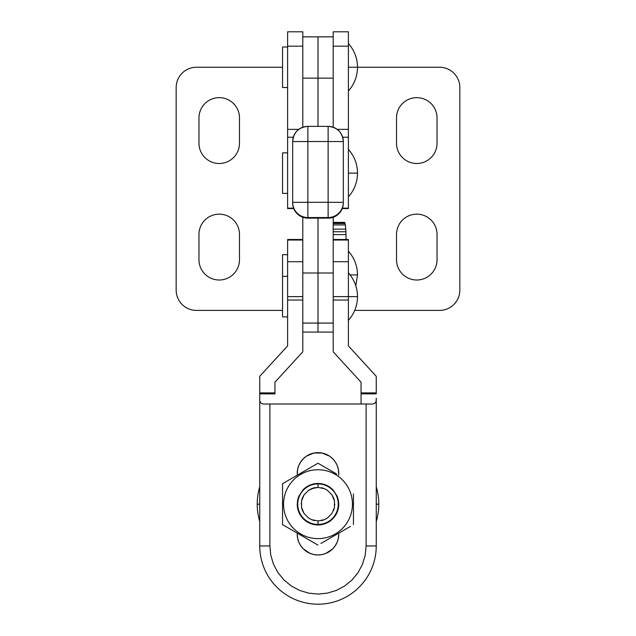 <?xml version="1.0" encoding="UTF-8"?>
<svg xmlns="http://www.w3.org/2000/svg" width="636" height="636" viewBox="0 0 636 636"><rect width="100%" height="100%" fill="white"/><g stroke="black" fill="none" stroke-linecap="round" stroke-linejoin="round"><path stroke-width="0.95" d="M333.2 36.864L318 36.864L318 78.148L333.2 78.148L318 78.148L318 126.365L318 36.864L333.2 36.864M346.04 239.486L346.024 234.612L333.2 234.612L346.024 234.612A15.224 1.59 -90 0 0 345.928 231.758L333.2 231.758L345.928 231.758A15.185 1.59 -90 0 0 345.785 229.135L333.2 229.135L345.785 229.135L345.348 224.945L333.2 224.945L345.348 224.945A15.049 1.574 -90 0 0 345.078 223.538L333.2 223.538L345.078 223.538A15.018 1.566 -90 0 0 344.784 222.672L333.2 222.672L344.784 222.672A14.994 1.566 -90 0 0 344.474 222.377L333.2 222.377L344.474 222.377A14.994 1.566 90 0 1 344.784 222.672A15.018 1.566 90 0 1 345.078 223.538A15.049 1.574 90 0 1 345.348 224.945L345.785 229.135A15.185 1.59 90 0 1 345.928 231.758A15.224 1.59 90 0 1 346.024 234.612L346.04 239.486M437.035 143.243L437.035 117.914A20.265 20.265 0 0 0 416.779 97.65A20.265 20.265 0 0 0 396.514 117.914L396.514 143.243A20.265 20.265 0 0 0 416.779 163.5A20.265 20.265 0 0 0 437.035 143.243A20.265 20.265 0 0 1 416.779 163.5A20.265 20.265 0 0 1 396.514 143.243L396.514 117.914A20.265 20.265 0 0 1 416.779 97.65A20.265 20.265 0 0 1 437.035 117.914L437.035 143.243M396.514 234.422L396.514 259.75A20.265 20.265 0 0 0 416.779 280.007A20.265 20.265 0 0 0 437.035 259.75L437.035 234.422A20.265 20.265 0 0 0 416.779 214.157A20.265 20.265 0 0 0 396.514 234.422A20.265 20.265 0 0 1 416.779 214.157A20.265 20.265 0 0 1 437.035 234.422L437.035 259.75A20.265 20.265 0 0 1 416.779 280.007A20.265 20.265 0 0 1 396.514 259.75L396.514 234.422M439.571 67.257A20.265 20.265 0 0 1 459.836 87.522L459.836 290.143A20.265 20.265 0 0 1 439.571 310.4A20.265 20.265 0 0 0 459.836 290.143L459.836 87.522A20.265 20.265 0 0 0 439.571 67.257L357.512 67.257L439.571 67.257M354.721 310.4L439.571 310.4M333.2 261.706L348.393 261.706L333.2 261.706L333.2 296.622L357.512 296.622L348.393 296.622L348.393 239.486L333.2 239.486M287.607 316.887L282.543 316.887L282.543 276.358L287.607 276.358L282.543 276.358L282.543 316.887L287.607 316.887M350.11 274.943L357.512 274.943L350.11 274.943M282.543 254.678L287.607 254.678L282.543 254.678M282.543 276.358L282.543 255.068L282.543 276.358M348.393 173.119L357.512 173.119L348.393 173.119M287.607 193.376L282.543 193.376L282.543 152.855L287.607 152.855L282.543 152.855L282.543 193.376L287.607 193.376M348.393 67.257L357.512 67.257L348.393 67.257M287.607 87.522L282.543 87.522L282.543 47L287.607 47L282.543 47L282.543 87.522L287.607 87.522M338.765 504.173L338.368 500.127L338.765 504.173L338.265 504.173L338.765 504.173L338.368 500.127L337.191 496.223L332.684 489.489L329.535 486.906L325.95 484.99L322.055 483.805L318 483.408L313.945 483.805L310.05 484.99L306.465 486.906L303.316 489.489L298.809 496.223L297.235 504.173L298.809 496.223L303.316 489.489L306.465 486.906L310.05 484.99L313.945 483.805L318 483.408L322.055 483.805L325.95 484.99L329.535 486.906L332.684 489.489L337.191 496.223L338.765 504.173A20.765 20.765 0 0 1 318 524.946A20.765 20.765 0 0 1 297.235 504.173A20.765 20.765 0 0 0 318 524.946A20.765 20.765 0 0 0 338.765 504.173L337.191 496.223M353.457 505.215L353.457 512.481L353.457 505.215M353.457 521.305L353.457 504.173L352.447 504.173A34.447 34.447 0 0 1 318 538.62A34.447 34.447 0 0 1 283.553 504.173L282.543 504.173L282.543 524.644L282.543 513.49M350.468 526.377L320.894 543.446M282.543 512.481L282.543 505.215M282.543 521.305L282.543 524.644L318 545.116L282.543 524.644L282.543 504.173L283.553 504.173A34.447 34.447 0 0 1 318 469.726A34.447 34.447 0 0 1 352.447 504.173L353.457 504.173L353.457 524.644M353.457 493.862L353.457 504.173L353.457 493.862M336.237 473.764L318 463.231L282.543 483.702L282.543 504.173L282.543 483.702L318 463.231L328.041 469.026L318 463.231L300.78 473.168L318 463.231L336.667 474.011M282.543 502.957L282.543 501.732M282.543 498.998L282.543 493.862M299.333 474.011L299.763 473.764M334.79 472.922L335.22 473.168M352.447 504.173A34.447 34.447 0 0 0 318 469.726A34.447 34.447 0 0 0 283.553 504.173A34.447 34.447 0 0 0 318 538.62A34.447 34.447 0 0 0 352.447 504.173M297.235 504.173L297.632 500.127L297.235 504.173L297.735 504.173L297.235 504.173L297.632 500.127L298.809 496.223M322.055 483.805L313.945 483.805L322.055 483.805L325.95 484.99L322.055 483.805L318 483.408L313.945 483.805L310.05 484.99L313.945 483.805L318 483.408L313.945 483.805L322.055 483.805L318 483.408L322.055 483.805L325.95 484.99M313.945 483.805L310.05 484.99M376.25 393.883L361.057 393.883L361.057 404.011L361.057 393.883L376.25 393.883L376.25 392.905L361.057 392.905L361.057 393.883L361.057 392.905L376.25 392.905L376.25 376.297L348.393 345.905L376.25 376.297L376.25 393.883M370.526 404.011C374.294 404.369 376.194 402.946 376.218 399.75L376.25 398.287L376.218 399.75C376.194 402.946 374.294 404.369 370.526 404.011L269.879 404.011L269.879 545.95L270.801 555.331L273.544 564.363L277.988 572.678L283.974 579.976L291.264 585.963L299.588 590.407L308.611 593.142L318 594.072L327.389 593.142L336.412 590.407L344.736 585.963L352.026 579.976L358.012 572.678L362.456 564.363L365.199 555.331L366.121 545.95L366.121 404.011L366.121 545.95L365.199 555.331L362.456 564.363L358.012 572.678L352.026 579.976L344.736 585.963L336.412 590.407L327.389 593.142L318 594.072L308.611 593.142L299.588 590.407L291.264 585.963L283.974 579.976L277.988 572.678L273.544 564.363L270.801 555.331L269.879 545.95L269.879 404.011L265.474 404.011C261.245 404.416 259.337 402.509 259.75 398.287C259.337 402.509 261.245 404.416 265.474 404.011L370.526 404.011M274.943 393.883L259.75 393.883L259.75 545.95L269.879 545.95L259.75 545.95A58.25 58.25 0 0 0 318 604.2A58.25 58.25 0 0 0 376.25 545.95L366.121 545.95L376.25 545.95L376.25 398.287L376.25 545.95A58.25 58.25 0 0 1 318 604.2A58.25 58.25 0 0 1 259.75 545.95L259.75 393.883L274.943 393.883L274.943 392.905L259.75 392.905L259.75 393.883L259.75 392.905L274.943 392.905L274.943 382.204L302.8 351.811L302.8 300.041L302.8 351.811L274.943 382.204L274.943 393.883M318 554.966L322.055 554.568L325.95 553.384L332.684 548.884L335.267 545.736L337.191 542.142L338.368 538.247L338.765 534.192A20.765 20.765 0 0 1 318 554.966L313.945 554.568L310.05 553.384L303.316 548.884L300.733 545.736L298.809 542.142L297.632 538.247L297.235 533.127L297.632 538.247L298.809 542.142L300.733 545.736L303.316 548.884L306.465 551.46A20.765 20.765 0 0 1 297.235 534.192A20.765 20.765 0 0 0 306.457 551.46L310.05 553.384L313.945 554.568L318 554.966A20.765 20.765 0 0 1 306.465 551.468A20.765 20.765 0 0 0 329.535 551.468L325.95 553.384L322.055 554.568L318 554.966M302.8 239.486L287.607 239.486L287.607 240.026L302.8 240.026L287.607 240.026L287.607 261.706L302.8 261.706L287.607 261.706L287.607 296.622L302.8 296.622L302.8 261.706L302.8 300.041L302.8 296.622L287.607 296.622L287.607 240.026M333.2 240.026L348.393 240.026L333.2 240.026M338.765 534.192L338.368 538.247L337.191 542.142L335.267 545.736L332.684 548.884L329.535 551.46A20.765 20.765 0 0 0 338.765 534.192L338.765 533.127L338.765 534.192M297.235 475.219L297.632 469.36L298.809 465.465L300.733 461.871L303.316 458.723L306.465 456.139L313.945 453.039L322.055 453.039L329.535 456.139L332.684 458.723L335.267 461.871L337.191 465.465L338.368 469.36L338.765 475.219L338.368 469.36L337.191 465.465A20.765 20.765 0 0 1 338.765 473.407A20.765 20.765 0 0 0 318 452.641L313.945 453.039L310.05 454.223A20.765 20.765 0 0 1 325.95 454.223L322.055 453.039L318 452.641A20.765 20.765 0 0 0 297.235 473.407A20.765 20.765 0 0 1 298.809 465.465L297.632 469.36L297.235 475.219M259.75 376.297L287.607 345.905L287.607 296.622L287.607 300.041L302.8 300.041L287.607 300.041L287.607 345.905L259.75 376.297L259.75 392.905L259.75 376.297M361.057 382.204L333.2 351.811L333.2 296.622L333.2 300.041L348.393 300.041L348.393 345.905L348.393 296.622L348.393 300.041L333.2 300.041L333.2 351.811L361.057 382.204L361.057 392.905L361.057 382.204M348.393 240.026L348.393 296.622L333.2 296.622M310.05 454.223L306.465 456.139L303.316 458.723L300.733 461.871L298.809 465.465M337.191 465.465L335.267 461.871L332.684 458.723L329.535 456.139L325.95 454.223M348.393 31.8L333.2 31.8L333.2 46.166L348.393 46.166L348.393 31.8L348.393 46.166L333.2 46.166L333.2 127.232L333.2 31.8L348.393 31.8M337.199 129.37L348.393 129.37L348.393 46.166L348.393 129.37L337.199 129.37M348.393 137.257L348.393 129.37L348.393 137.257L342.701 137.233L348.393 137.257L348.393 208.171L348.393 137.257M342.406 208.147L348.393 208.171L348.393 208.576L342.248 208.576L348.393 208.576L348.393 208.171L342.406 208.147M287.607 137.257L287.607 208.171L293.594 208.147L287.607 208.171L287.607 208.576L293.752 208.576L287.607 208.576L287.607 137.257L293.299 137.233L287.607 137.257L287.607 129.37L287.607 137.257M298.801 129.37L287.607 129.37L298.801 129.37M302.8 127.232L302.8 46.166L287.607 46.166L287.607 129.37L287.607 46.166L302.8 46.166L302.8 31.8L287.607 31.8L287.607 46.166L287.607 31.8L302.8 31.8L302.8 127.232M318 36.864L302.8 36.864L318 36.864L318 78.148L318 36.864M302.8 78.148L318 78.148L302.8 78.148M198.965 117.914L198.965 143.243A20.265 20.265 0 0 0 219.221 163.5A20.265 20.265 0 0 0 239.486 143.243L239.486 117.914A20.265 20.265 0 0 0 219.221 97.65A20.265 20.265 0 0 0 198.965 117.914A20.265 20.265 0 0 1 219.221 97.65A20.265 20.265 0 0 1 239.486 117.914L239.486 143.243A20.265 20.265 0 0 1 219.221 163.5A20.265 20.265 0 0 1 198.965 143.243L198.965 117.914M239.486 259.75L239.486 234.422A20.265 20.265 0 0 0 219.221 214.157A20.265 20.265 0 0 0 198.965 234.422L198.965 259.75A20.265 20.265 0 0 0 219.221 280.007A20.265 20.265 0 0 0 239.486 259.75A20.265 20.265 0 0 1 219.221 280.007A20.265 20.265 0 0 1 198.965 259.75L198.965 234.422A20.265 20.265 0 0 1 219.221 214.157A20.265 20.265 0 0 1 239.486 234.422L239.486 259.75M176.164 87.522A20.265 20.265 0 0 1 196.429 67.257A20.265 20.265 0 0 0 176.164 87.522L176.164 290.143L176.164 87.522M196.429 310.4A20.265 20.265 0 0 1 176.164 290.143A20.265 20.265 0 0 0 196.429 310.4L282.543 310.4M282.543 67.257L196.429 67.257L282.543 67.257M318 126.365L318 78.148L318 126.365M318 332.024L318 218.14L318 332.024M333.2 323.08L318 323.08L318 332.079L318 323.08L333.2 323.08L333.2 273.011L318 273.011L318 323.08L318 273.011L333.2 273.011L333.2 217.266L333.2 273.011M318 218.14L318 273.011L318 218.14M302.8 273.011L318 273.011L302.8 273.011L302.8 217.266L302.8 323.08L318 323.08L302.8 323.08M342.788 137.543A15.2 15.192 180 0 1 343.329 141.566L328.128 141.518L328.128 202.304L343.329 202.351L343.329 141.566A15.2 15.192 -0 0 0 328.128 126.365L328.128 141.518L343.329 141.566L343.329 202.351A15.2 15.192 180 0 1 328.128 217.544L328.128 218.14A15.2 15.192 -0 0 0 343.329 202.94A15.2 15.192 180 0 1 328.128 218.14L307.872 218.14L307.872 217.544L328.128 217.544A15.2 15.192 -0 0 0 343.329 202.351L328.128 202.304L328.128 126.365L307.872 126.365L307.872 141.518L328.128 141.518L292.671 141.566L292.671 202.351L307.872 202.304L307.872 126.365A15.2 15.192 -0 0 0 292.671 141.566L307.872 141.518L307.872 202.304L328.128 202.304L328.128 217.544L328.128 202.304L307.872 202.304L307.872 217.544L307.872 202.304L292.671 202.351L292.671 141.566A15.2 15.192 180 0 1 293.212 137.535M292.671 202.94L292.671 202.351A15.2 15.192 -0 0 0 307.872 217.544A15.2 15.192 180 0 1 292.671 202.351L292.671 202.94A15.2 15.192 -0 0 0 307.872 218.14A15.2 15.192 180 0 1 292.671 202.94M307.872 217.544L307.872 218.14L328.128 218.14L328.128 217.544L307.872 217.544M378.786 504.173L376.25 504.173L378.786 504.173A60.786 60.786 0 0 1 376.25 521.536A60.786 60.786 0 0 0 376.25 486.81A60.786 60.786 0 0 1 378.786 504.173M259.75 504.173L257.214 504.173A60.786 60.786 0 0 0 259.75 521.536A60.786 60.786 0 0 1 259.75 486.81A60.786 60.786 0 0 0 257.214 504.173L259.75 504.173M334.441 500.906A16.767 16.767 0 0 0 333.487 497.757L334.441 500.906L334.441 507.448L331.936 513.49L327.317 518.109L324.416 519.66L318 520.94L318 524.438A20.265 20.265 0 0 0 338.265 504.173A20.265 20.265 0 0 0 318 483.909L318 487.407A16.767 16.767 0 0 0 317.992 487.407L324.416 488.687A16.767 16.767 0 0 0 321.267 487.733A16.767 16.767 0 0 1 324.416 488.687L327.317 490.237L331.936 494.864L333.487 497.757A16.767 16.767 0 0 1 334.441 500.906L331.936 494.864L327.317 490.237L324.416 488.687L318 487.407A16.767 16.767 0 0 1 318.008 487.407L314.733 487.733A16.767 16.767 0 0 0 311.584 488.687A16.767 16.767 0 0 1 314.733 487.733L308.683 490.237L304.064 494.864L302.513 497.757A16.767 16.767 0 0 0 301.559 500.906A16.767 16.767 0 0 1 302.513 497.757L301.559 500.906L301.559 507.448L302.513 510.589A16.767 16.767 0 0 1 301.559 507.448L301.559 500.906L304.064 494.864L308.683 490.237L311.584 488.687L318 487.407L318 483.909A20.265 20.265 0 0 1 338.265 504.173A20.265 20.265 0 0 1 318 524.438L318 524.438A20.265 20.265 0 0 1 297.735 504.173A20.265 20.265 0 0 1 318 483.909L318 483.909A20.265 20.265 0 0 0 297.735 504.173A20.265 20.265 0 0 0 318 524.438L318 520.94A16.767 16.767 0 0 1 317.992 520.94L324.416 519.66A16.767 16.767 0 0 1 321.267 520.614A16.767 16.767 0 0 0 324.416 519.66L327.317 518.109L331.936 513.49L334.441 507.448A16.767 16.767 0 0 1 333.487 510.589A16.767 16.767 0 0 0 334.441 507.448L334.441 500.906M301.233 504.173A16.767 16.767 0 0 1 301.257 503.354M334.767 504.173A16.767 16.767 0 0 1 334.743 504.992M314.733 520.614A16.767 16.767 0 0 1 311.584 519.66L318 520.94L311.584 519.66L308.683 518.109L311.584 519.66A16.767 16.767 0 0 0 314.733 520.614M302.513 510.589L304.064 513.49L308.683 518.109L304.064 513.49L301.559 507.448A16.767 16.767 0 0 0 302.513 510.589M333.2 222.377L344.474 222.377M348.393 272.884C354.363 279.673 357.4 287.583 357.512 296.622C357.4 305.662 354.363 313.572 348.393 320.361M348.393 251.204C354.363 257.993 357.4 265.904 357.512 274.943L355.81 285.787M348.393 149.381C354.363 156.17 357.4 164.08 357.512 173.119C357.4 182.158 354.363 190.069 348.393 196.858M348.393 43.518C354.363 50.308 357.4 58.218 357.512 67.257C357.4 76.296 354.363 84.206 348.393 90.996M342.248 208.576L348.393 208.576M293.752 208.576L287.607 208.576M333.2 332.079L302.8 332.079M292.671 141.566C293.578 132.328 298.642 127.264 307.872 126.365L328.128 126.365C337.358 127.264 342.422 132.328 343.329 141.566"/></g></svg>
